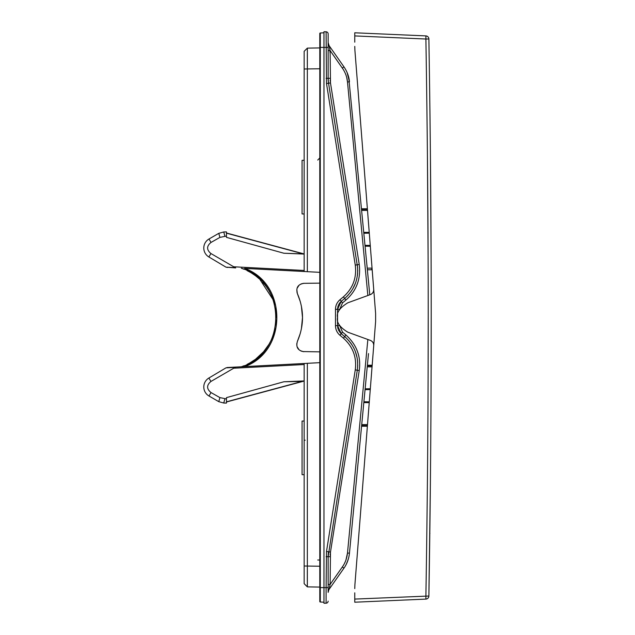 <?xml version="1.0" encoding="UTF-8"?>
<svg xmlns="http://www.w3.org/2000/svg" width="635" height="635" viewBox="0 0 635 635"><rect width="100%" height="100%" fill="white"/><g stroke="black" fill="none" stroke-linecap="round" stroke-linejoin="round"><path stroke-width="0.95" d="M303.339 381.27L226.457 401.995L302.038 381.445A10.43 8.326 -91 0 1 304.157 380.952M319.794 272.336L244.634 268.391C287.552 283.623 287.552 351.369 244.634 366.609M209.01 238.982L218.75 233.355L209.01 238.982A10.43 10.43 0 0 0 208.883 256.977L226.012 267.176L235.696 267.922L210.931 253.54C206.494 249.809 206.518 246.11 211.003 242.443L209.01 238.982M366.959 265.263L367.205 267.867M373.555 291.076A5.215 5.215 0 0 0 373.713 289.306L372.181 269.788L367.387 269.788L369.776 294.807L348.734 77.486M368.498 281.408L369.776 294.807M304.157 253.921L283.885 253.238L304.157 254.063M346.773 77.795L347.488 81.994C347.091 77.168 345.376 72.509 342.336 68.024L343.94 66.826C347.194 71.636 349.028 76.621 349.456 81.796L347.099 72.525L348.02 74.962M343.273 69.445L330.113 50.57L329.081 45.609L343.94 66.826M348.163 75.422L347.456 73.406M343.503 565.182L342.336 566.976L343.94 568.174L329.081 589.391L330.113 584.43L342.336 566.976C345.17 563.054 346.885 558.395 347.488 553.006L367.855 339.495M329.12 589.256L329.081 589.391A5.215 5.215 0 0 0 328.136 592.376L328.136 556.681L328.136 584.43L330.113 584.43L330.478 552.109L359.235 370.546C361.172 356.632 356.735 344.765 345.924 334.955L342.479 332.065L339.503 325.112M339.503 309.888L342.479 302.935L345.924 300.045C356.521 290.806 360.958 278.94 359.235 264.454L330.478 82.891L330.113 50.57L328.136 50.57L328.136 78.319L328.136 33.869A2.088 2.088 0 0 0 326.088 31.79L323.969 31.75L323.969 603.25L326.088 603.21L323.969 603.25M329.081 45.609L329.081 45.609A5.215 5.215 0 0 1 328.136 42.624L328.136 50.57M357.616 267.597L328.327 81.756M328.263 81.137L328.136 78.319L328.525 83.217L330.478 82.891M346.686 296.648L348.464 294.791M350.099 292.822L351.623 290.703M352.869 288.687L355.489 283.083M356.267 280.733L356.918 278.146M357.37 275.598L357.64 273.026M357.727 271.201L357.735 270.431M346.797 338.463L341.249 333.661L337.526 325.676L337.574 308.3M337.717 307.348L337.939 306.419M338.257 305.498L338.653 304.609M339.114 303.8L340.376 302.165M342.479 332.065L341.249 333.661L340.495 332.962M339.86 332.248L339.288 331.47M338.788 330.637L338.36 329.771M338.034 328.89L337.598 326.874M357.6 367.562L357.727 364.998M357.672 362.434L357.434 359.831M357.06 357.529L355.354 351.544M354.394 349.266L353.195 346.885M351.861 344.662L350.385 342.551M349.226 341.09L348.734 340.511M330.113 556.681L328.136 556.681L328.176 555.212M328.208 554.585L328.454 552.267M328.779 589.875L329.041 589.447A5.215 5.215 0 0 0 328.827 589.796L328.827 589.796A5.215 5.215 0 0 1 329.081 589.391M328.581 590.28A5.215 5.215 0 0 0 328.327 590.994A5.215 5.215 0 0 1 328.581 590.28A5.215 5.215 0 0 0 328.398 590.748M328.144 592.272L328.144 592.241A5.215 5.215 0 0 1 328.176 591.756A5.215 5.215 0 0 0 328.136 592.336L328.144 592.304M345.289 561.658L344.519 563.324M348.726 557.538L349.139 555.53M348.17 559.562L346.273 564.269L348.17 559.562M346.004 559.792L347.488 553.006L349.456 553.204L368.498 353.592M304.157 421.021L302.07 421.053L302.07 474.662L304.157 474.702M320.294 602.012L323.969 602.21L320.294 602.012A0.524 0.524 0 0 1 319.794 601.496A0.524 0.524 0 0 0 320.294 602.012L320.294 587.605L319.794 587.605L319.794 601.496L319.794 33.504A0.524 0.524 0 0 1 320.294 32.988L323.969 32.79L320.294 32.988L320.294 47.395L328.136 47.395M326.088 603.21A2.088 2.088 0 0 0 328.136 601.131A2.088 2.088 0 0 1 326.088 603.21A2.088 2.088 0 0 0 328.136 601.131A2.088 2.088 0 0 1 326.088 603.21L326.088 587.605L328.136 587.605L328.136 589.534M319.794 47.395L320.294 47.395L320.294 587.605L326.088 587.605L326.501 551.458L355.259 369.895C356.886 357.299 352.933 346.71 343.392 338.145L339.947 335.256C337.074 332.796 335.582 329.605 335.478 325.676L335.478 309.324C335.51 305.538 337.002 302.347 339.947 299.744L343.392 296.855C352.885 288.409 356.838 277.828 355.259 265.105L326.501 83.542L326.088 31.79L323.969 31.75M326.088 31.79A2.088 2.088 0 0 1 328.136 33.869A2.088 2.088 0 0 0 326.088 31.79M328.382 552.791L328.224 554.418M328.168 555.347L328.144 556.308M328.16 79.335L328.247 80.867M328.343 81.891L328.47 82.852M328.787 45.141L329.041 45.553A5.215 5.215 0 0 1 328.827 45.204L328.136 43.41M328.636 44.831A5.215 5.215 0 0 1 328.446 44.379M329.898 49.395L329.787 48.609M329.644 47.76L329.216 46.053M345.21 68.802L346.273 70.731L345.21 68.802M349.139 79.47L349.448 81.772M302.824 351.568L319.794 351.861M367.205 367.133L366.959 369.737M307.34 271.677L307.34 48.133L304.157 51.316L304.157 271.51L244.634 268.391M234.863 267.613L226.012 267.176L235.696 267.922M244.046 269.256L243.237 268.93M251.595 273.098L255.254 275.566M255.77 275.955L259.263 278.86M259.898 279.44L273.494 300.331M275.519 307.975L275.741 309.245M276.336 314.849L276.4 317.5M275.185 328.684L272.677 336.844M268.994 344.289L263.604 351.711M263.588 351.734L255.635 359.148M255.167 359.489L249.769 362.974M249.92 272.105L247.047 270.605M258.572 278.241L256 276.13M255.707 275.908L255.278 275.59M251.222 272.867L250.587 272.494M268.573 290.02L267.946 289.036M265.811 285.996L265.255 285.282M264.684 284.567L263.739 283.44M269.026 344.226L271.248 340.106M275.852 325.041L276.312 320.588M276.336 314.92L275.86 309.991M274.82 304.768L273.494 300.347M273.169 299.434L271.367 295.148M265.724 349.115L266.105 348.607M255.794 359.021L256.389 358.569M242.554 366.324L243.38 366.014M247.086 364.379L250.206 362.728M241.3 366.784L226.997 367.53L241.3 366.784C287.203 353.703 287.203 281.297 241.3 268.216L243.769 269.145M234.863 367.387L225.965 367.855L208.883 378.023A10.43 10.43 0 0 0 209.01 396.018L211.003 392.557C206.518 388.89 206.494 385.191 210.931 381.46L235.696 367.078L319.794 362.664M226.457 403.082L223.774 403.034L226.457 403.082L226.457 397.637L283.885 381.762L304.157 380.936M296.831 289.616L297.323 293.441L300.26 301.53M301.434 306.499L302.474 317.302M302.474 317.698L301.434 328.501M300.26 333.47L297.394 341.4C304.213 325.469 304.213 309.531 297.394 293.6C295.759 287.719 297.95 284.297 303.974 283.329L302.839 283.432M301.696 351.282L300.117 350.512L301.696 351.282M298.918 349.552L297.212 346.901L298.918 349.552M296.831 345.384L296.799 343.599L296.831 345.384M301.696 283.718L300.117 284.488M298.926 285.44L297.212 288.099M319.794 283.139L303.974 283.329M302.839 351.568L303.974 351.671C297.95 350.703 295.759 347.281 297.394 341.4M297.013 292.537L297.394 293.6L297.013 292.537M226.457 233.18L302.038 253.555A10.43 8.326 -89 0 0 304.157 254.048M211.003 392.557L219.908 397.605L226.457 398.947M283.885 253.238L226.457 237.363L226.457 236.053L219.908 237.395L211.003 242.443M209.01 396.018L218.781 401.661L223.774 403.034M226.457 236.053L226.457 231.918L223.734 231.965L218.75 233.355M343.94 568.174C346.972 563.967 348.805 558.975 349.456 553.204M345.297 566.047L346.218 564.364M347.107 562.467L348.575 558.141M304.157 160.298L302.07 160.337L302.07 213.947L304.157 213.979M304.443 583.97L307.34 586.867L319.794 587.089L307.34 586.867L304.157 583.684L304.157 363.49M304.157 167.251L304.157 160.996M329.716 48.141L330.113 53.324L330.113 50.57M307.34 586.867L307.34 363.323M304.443 51.03L307.34 48.133L319.794 47.911L307.34 48.133L307.324 48.609M307.324 49.141L307.316 51.713M307.316 53.983L307.324 64.381M307.324 570.619L307.316 581.017M307.316 583.287L307.324 586.153M226.489 267.2L227.449 267.494M250.015 362.839L247.039 364.403M244.015 365.752L241.451 366.728M256.564 358.434L255.984 358.878M268.565 344.995L267.954 345.956M265.811 349.004L265.247 349.726M264.692 350.425L263.739 351.56M269.01 290.743L271.248 294.894M273.304 299.799L274.749 304.49M275.852 309.951L276.312 314.547M276.328 320.167L275.86 325.009M274.82 330.232L273.502 334.637M273.169 335.574L271.367 339.852M262.715 282.289L263.604 283.289M265.732 285.893L266.097 286.377M266.684 287.187L267.708 288.679M250.515 272.455L251.127 272.812M255.857 276.019L256.357 276.408M247.166 270.661L250.206 272.272M329.867 585.795L329.787 586.399M328.176 591.756A5.215 5.215 0 0 0 328.136 592.336M339.503 309.324L337.526 309.324L341.249 301.339L344.694 298.45C354.767 289.497 358.958 278.273 357.283 264.779L359.235 264.454M326.088 556.681L328.136 556.681L357.283 370.221C359.013 356.854 354.814 345.63 344.694 336.55L345.924 334.955M328.176 79.835L328.231 80.724M361.569 208.78L367.379 208.78L354.917 50.483L375.61 313.412L375.61 321.588L354.917 584.517L367.379 426.22L361.569 426.22M367.387 365.212L372.181 365.212L373.713 345.694A5.215 5.215 0 0 0 373.555 343.924M430.371 484.83L428.879 596.027A3.127 3.127 0 0 1 425.894 599.099L354.759 602.21L354.759 592.82M425.902 595.249L425.894 595.979C427.125 521.367 427.871 448.278 428.109 376.722C428.522 266.454 427.784 153.892 425.894 39.021L354.759 35.917L354.759 42.18M373.277 291.838A5.215 5.215 0 0 1 372.427 293.172M371.84 293.735A5.215 5.215 0 0 1 370.3 294.616L347.821 302.8C339.788 307.697 336.352 312.603 337.526 317.5C336.352 322.397 339.788 327.303 347.821 332.2L370.3 340.384A5.215 5.215 0 0 1 371.84 341.265M372.427 341.828A5.215 5.215 0 0 1 373.277 343.162M373.713 289.306C373.793 291.854 372.65 293.624 370.3 294.616M370.3 340.384C372.65 341.376 373.793 343.146 373.713 345.694M354.759 46.387L354.917 50.483M354.759 35.917L354.759 32.79L425.894 35.901A3.127 3.127 0 0 1 428.879 38.973C430.776 153.861 431.514 266.446 431.101 376.73C430.855 448.31 430.117 521.406 428.879 596.027L354.759 599.083M427.379 150.201L428.109 257.199M428.212 317.54L428.109 377.801M430.371 150.17L431.101 257.183M431.205 317.54L431.101 377.817M430.046 120.872L429.911 109.474L430.046 120.872M354.917 584.517L354.759 588.613M425.894 35.901L425.894 39.021L428.879 38.973M371.634 269.161L372.134 269.161M363.903 233.243L369.3 233.172M370.261 245.404L365.054 245.34M367.427 209.391L361.625 209.375M363.823 232.402L369.229 232.339M370.324 246.245L365.133 246.182M361.625 425.625L367.427 425.609L361.625 425.625M365.054 389.66L370.261 389.596M369.3 401.828L363.903 401.757M372.134 365.839L367.332 365.823M365.133 388.818L370.324 388.755M369.229 402.661L363.823 402.598M429.919 533.376C430.205 510.024 430.205 510.024 429.919 533.376C429.601 556.728 429.601 556.728 429.919 533.376C429.657 552.887 429.657 552.887 429.919 533.376C430.157 513.866 430.157 513.866 429.919 533.376M367.855 295.505L347.488 81.994L349.456 81.796M330.113 78.319L326.088 78.319M345.924 300.045L343.392 296.855M342.479 302.935L341.249 301.339L337.526 309.324L335.478 309.324M339.503 325.676L337.526 325.676L341.249 333.661L339.947 335.256M359.235 370.546L355.259 369.895M330.478 552.109L326.501 551.458M330.168 80.089L330.287 81.471M330.256 553.871L330.152 555.244M355.259 265.105L357.283 264.779M326.501 83.542L328.525 83.217M233.545 368.229L304.157 364.53M304.157 270.47L233.545 266.771M210.931 381.46L208.883 378.023M219.908 397.605L218.781 401.661M224.869 398.931L223.734 403.034M283.885 381.762L302.038 381.445L226.457 401.82M305.181 440.198L304.157 440.198M319.794 560.006L317.746 560.006M304.157 566.015L319.794 566.23M319.794 68.77L304.157 68.985M224.869 236.069L223.734 231.965M219.908 237.395L218.781 233.339M208.883 256.977L210.931 253.54M343.392 338.145L344.694 336.55M335.478 325.676L337.526 325.676M339.947 299.744L341.249 301.339M425.894 599.099L425.894 595.979M367.236 268.153L372.046 268.145M367.506 210.415L361.72 210.399M361.72 424.601L367.506 424.585M372.046 366.855L367.236 366.847M328.136 592.376L328.827 589.796M328.216 591.51L328.454 590.606M241.3 268.216L242.221 268.549M317.746 160.06L319.794 157.972M329.041 45.553L328.136 42.616M303.339 253.73L226.457 233.005"/></g></svg>
